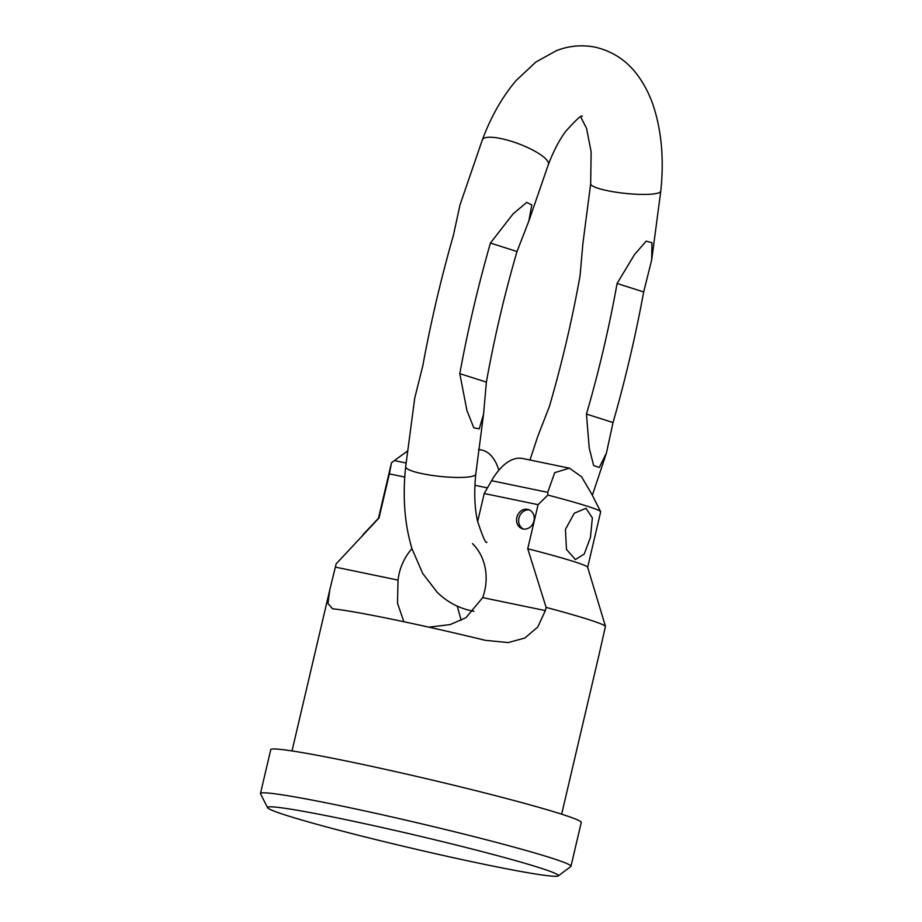 <?xml version="1.0" encoding="UTF-8"?>
<svg xmlns="http://www.w3.org/2000/svg" width="922" height="922" viewBox="0 0 922 922"><rect width="100%" height="100%" fill="white"/><g stroke="black" fill="none" stroke-linecap="round" stroke-linejoin="round"><path stroke-width="1.38" d="M286.258 815.325A149.387 6.788 13.2 0 1 267.599 807.73A149.387 6.788 13.2 0 1 374.159 825.755A149.387 6.788 13.2 0 1 539.716 867.798A149.387 6.788 13.2 0 1 558.259 875.9A149.387 6.788 13.2 0 1 446.432 856.169A149.387 6.788 13.2 0 1 286.258 815.325M267.599 807.73L260.534 793.773A159.46 7.249 13.2 0 1 260.477 793.473A159.46 7.249 13.2 0 1 377.144 813.642A159.46 7.249 13.2 0 1 550.999 857.898A159.46 7.249 13.2 0 1 570.972 866.3A159.46 7.249 13.2 0 1 570.799 866.542L558.259 875.9M260.477 793.473L270.757 749.644A159.46 7.249 13.2 0 1 387.424 769.812A159.46 7.249 13.2 0 1 561.279 814.068A159.46 7.249 13.2 0 1 581.252 822.47L570.972 866.3M599.254 653.813L605.454 626.338A138.473 6.293 -166.8 0 0 588.259 619.446A138.473 6.293 13.2 0 0 546.112 607.391L527.741 548.74L538.079 504.668L484.223 493.512L477.642 521.61M461.207 620.391L457.277 606.18M472.479 543.6A50.353 43.565 107.7 0 1 482.702 597.617L545.363 610.595L537.745 627.064L524.872 638.001L508.287 642.576L485.41 640.341A138.473 6.293 13.2 0 0 333.718 608.935L332.577 608.762L327.932 603.495L329.765 589.953L335.366 567.111L398.027 580.088L397.52 603.242L403.848 621.728M428.834 627.167L450.143 624.597L465.921 617.717L482.702 597.617M398.027 580.088A50.353 43.565 107.7 0 1 411.961 548.648M404.77 477.066L389.361 473.873L379.023 517.957L336.115 563.918L335.366 567.111M546.112 607.391L545.363 610.595M516.85 517.392A10.073 8.713 107.7 0 1 528.456 509.566A10.073 8.713 107.7 0 1 533.942 520.93A10.073 8.713 107.7 0 1 522.336 528.755A10.073 8.713 107.7 0 1 516.85 517.392M379.023 517.957A107.425 4.887 -166.8 0 0 378.539 518.176L362.899 534.795M527.741 548.74A107.425 4.887 -166.8 0 1 587.637 567.214L605.454 626.338M478.599 449.682A62.108 31.014 -78.3 0 1 481.653 450.005A62.108 31.014 -78.3 0 1 498.86 470.197M389.361 473.873L391.527 462.706A107.425 4.887 -166.8 0 0 391.493 462.786L378.481 518.222M587.66 567.284L600.66 511.848A107.425 4.887 -166.8 0 0 600.625 511.641A107.425 4.887 -166.8 0 0 547.829 495.068L538.079 504.668M565.44 529.378L566.465 549.408L575.386 559.573L584.237 554.053L590.46 537.353L592.35 517.933L586 508.287L574.291 513.22L565.44 529.378M391.527 462.706L394.386 460.585L406.06 462.994M407.409 451.1L394.386 460.585M569.393 468.169L522.659 458.499A62.108 31.014 101.7 0 0 491.576 480.708L547.76 492.336L554.698 472.663L569.393 468.169L581.552 476.743L591.751 494.111L600.625 511.641M547.76 492.336L547.829 495.068M491.576 480.708L484.223 493.512M523.396 529.009A10.073 8.713 107.7 0 1 518.936 518.049A10.073 8.713 107.7 0 1 529.482 509.97M529.977 460.009L537.618 436.809L549.42 406.406A636.998 318.148 -78.3 0 0 580.053 275.805L582.877 243.685L590.668 183.755L591.14 151.796L586.565 128.412L580.71 116.898M473.966 611.274L471.28 610.779C458.107 607.863 446.732 601.686 437.178 592.247L422.737 573.53L411.996 548.774C404.585 524.145 402.476 496.808 405.657 466.774L414.727 398.108L422.76 365.976A692.364 345.796 -78.3 0 1 453.394 235.375L460.009 204.891L482.344 139.867A35.243 9.059 20.5 0 1 501.015 138.577A35.243 9.059 20.5 0 1 534.345 150.908A35.243 9.059 20.5 0 1 548.371 164.577L528.813 221.119L531.821 204.949L526.75 202.391L513.093 213.881L490.423 243.039A692.364 345.796 -78.3 0 0 459.79 373.641L466.924 410.497L473.804 427.808L479.244 428.845L483.554 414.255L486.378 382.123A636.998 318.148 -78.3 0 1 517.012 251.533L528.813 221.119M590.668 183.755A35.243 5.958 -174 0 0 607.425 190.681A35.243 5.958 -174 0 0 642.588 194.427A35.243 5.958 -174 0 0 660.774 191.154L651.704 259.82L643.671 291.951A692.364 345.796 -78.3 0 1 613.038 422.553L586.45 414.07L589.227 448L593.63 465.552L599.3 467.466L606.422 453.036L613.038 422.553M651.704 259.82L651.935 242.716L646.195 241.172L634.578 254.46L617.083 283.469A636.998 318.148 -78.3 0 1 586.45 414.07M517.012 251.533L490.423 243.039M643.671 291.951L617.083 283.469M486.378 382.123L459.79 373.641M405.657 466.774A35.243 5.958 6 0 0 422.403 473.712A35.243 5.958 6 0 0 457.577 477.458A35.243 5.958 6 0 0 475.764 474.185L483.554 414.255M599.404 653.202L561.648 814.184M329.627 590.541L292.009 750.934M481.653 450.005L478.633 449.383M487.45 487.888L474.922 485.295M660.774 191.154C663.99 160.877 661.812 133.367 654.251 108.6C650.506 96.568 645.216 85.792 638.37 76.261C627.571 61.117 613.165 51.425 595.151 47.149C581.909 44.602 569.024 45.754 556.496 50.629L535.82 62.074L516.136 80.525C502.26 96.868 491 116.645 482.344 139.867M486.931 542.24C485.813 543.853 482.679 536.765 477.504 520.988C474.576 507.849 473.989 492.244 475.764 474.185M592.35 495.31L606.422 453.036M582.301 116.264C581.805 114.559 576.296 119.56 565.762 131.281C559.308 139.96 553.511 151.058 548.371 164.577"/></g></svg>

